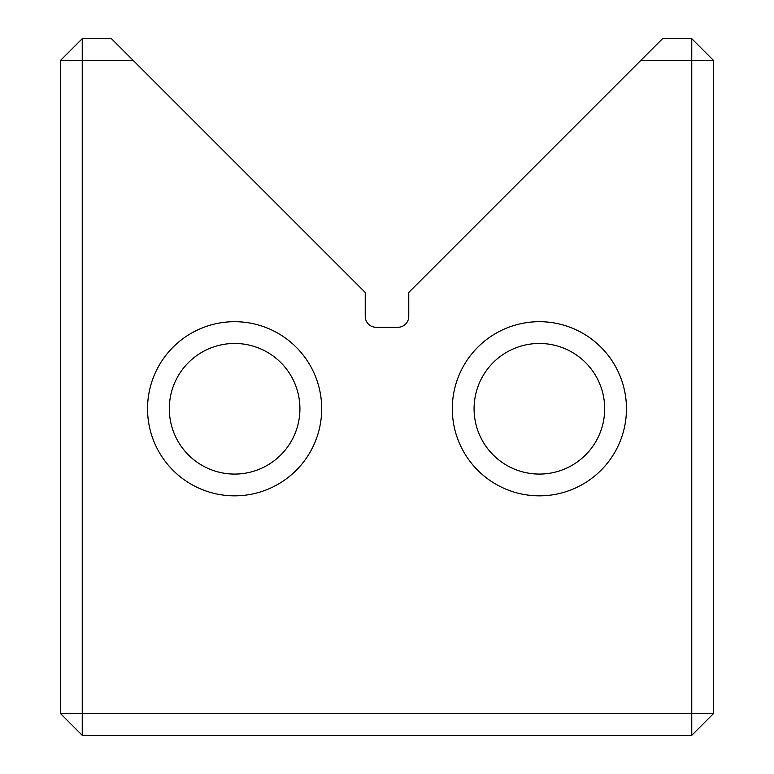 <?xml version="1.0" encoding="UTF-8"?>
<svg xmlns="http://www.w3.org/2000/svg" width="774" height="774" viewBox="0 0 774 774"><rect width="100%" height="100%" fill="white"/><g stroke="black" fill="none" stroke-linecap="round" stroke-linejoin="round"><path stroke-width="1.16" d="M640.756 60.469L662.525 38.7L691.763 38.7L713.531 60.469L713.531 713.531L691.763 713.531L691.763 735.3L82.237 735.3L82.237 713.531L60.469 713.531L60.469 60.469L82.237 38.7L111.475 38.7L133.244 60.469L82.237 60.469L82.237 713.531L691.763 713.531L691.763 60.469L640.756 60.469L408.769 292.456L408.769 316.402A10.884 10.884 0 0 1 397.884 327.286L376.116 327.286A10.884 10.884 0 0 1 365.231 316.402L365.231 292.456L133.244 60.469M321.694 408.769A87.075 87.075 0 0 1 234.619 495.844A87.075 87.075 0 0 1 147.544 408.769A87.075 87.075 0 0 1 234.619 321.694A87.075 87.075 0 0 1 321.694 408.769M169.312 408.769A65.306 65.306 0 0 0 234.619 474.075A65.306 65.306 0 0 0 299.925 408.769A65.306 65.306 0 0 0 234.619 343.463A65.306 65.306 0 0 0 169.312 408.769M626.456 408.769A87.075 87.075 0 0 1 539.381 495.844A87.075 87.075 0 0 1 452.306 408.769A87.075 87.075 0 0 1 539.381 321.694A87.075 87.075 0 0 1 626.456 408.769M474.075 408.769A65.306 65.306 0 0 0 539.381 474.075A65.306 65.306 0 0 0 604.688 408.769A65.306 65.306 0 0 0 539.381 343.463A65.306 65.306 0 0 0 474.075 408.769M60.469 60.469L82.237 60.469L82.237 38.7M60.469 713.531L82.237 735.3M691.763 38.7L691.763 60.469L713.531 60.469M713.531 713.531L691.763 735.3"/></g></svg>
